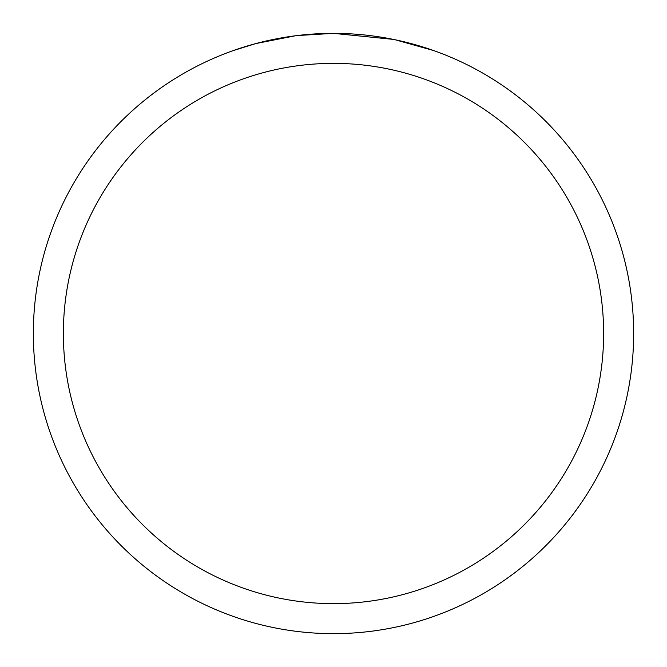 <?xml version="1.0" encoding="UTF-8"?>
<svg xmlns="http://www.w3.org/2000/svg" width="667" height="667" viewBox="0 0 667 667"><rect width="100%" height="100%" fill="white"/><g stroke="black" fill="none" stroke-linecap="round" stroke-linejoin="round"><path stroke-width="1" d="M340.203 33.425L344.922 33.567M375.046 36.243L376.505 36.452M393.488 39.403L333.5 33.358A300.15 300.15 0 0 1 633.65 333.5A300.15 300.15 0 0 1 333.5 633.65A300.15 300.15 0 0 1 33.35 333.5A300.15 300.15 0 0 1 333.5 33.35L297.007 35.576M395.072 39.737L433.842 50.617M333.5 63.365A270.135 270.135 0 0 1 603.635 333.5A270.135 270.135 0 0 1 333.5 603.635A270.135 270.135 0 0 1 63.365 333.5A270.135 270.135 0 0 1 333.5 63.365M295.423 35.776L255.828 43.572L233.192 50.617M308.729 34.376L326.663 33.425M262.698 41.821L279.64 38.219M282.616 37.694L291.304 36.335M300.333 35.193L306.203 34.592M307.312 34.492L309.38 34.317M312.59 34.084L318.376 33.734"/></g></svg>
